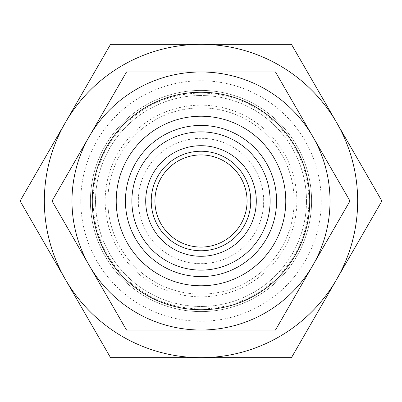 <?xml version="1.0" encoding="UTF-8"?>
<svg xmlns="http://www.w3.org/2000/svg" width="402" height="402" viewBox="0 0 402 402"><rect width="100%" height="100%" fill="white"/><g stroke="black" fill="none" stroke-linecap="round" stroke-linejoin="round"><path stroke-width="0.3" stroke-dasharray="2.01 1.51" d="M201 90.415A110.585 110.585 0 0 0 105.229 256.295A110.585 110.585 0 0 0 296.771 256.295A110.585 110.585 0 0 0 201 90.415A110.585 110.585 0 0 0 105.229 256.295A110.585 110.585 0 0 0 296.771 256.295A110.585 110.585 0 0 0 201 90.415M201 105.158A95.842 95.842 0 0 1 284.003 248.918A95.842 95.842 0 0 1 117.997 248.918A95.842 95.842 0 0 1 201 105.158M201 138.333A62.667 62.667 0 0 0 146.73 232.331A62.667 62.667 0 0 0 255.27 232.331A62.667 62.667 0 0 0 201 138.333A62.667 62.667 0 0 0 146.73 232.331A62.667 62.667 0 0 0 255.27 232.331A62.667 62.667 0 0 0 201 138.333M95.53 201A105.47 105.47 0 0 0 253.737 292.339A105.47 105.47 0 0 0 253.737 109.661A105.47 105.47 0 0 0 95.53 201A105.47 105.47 0 0 1 253.737 109.661A105.47 105.47 0 0 1 253.737 292.339A105.47 105.47 0 0 1 95.53 201M80.782 201A120.218 120.218 0 0 1 261.109 96.887A120.218 120.218 0 0 1 261.109 305.113A120.218 120.218 0 0 1 80.782 201M65.325 279.33A156.664 156.664 0 0 1 201 44.336A156.664 156.664 0 0 1 336.675 279.33A156.664 156.664 0 0 1 65.325 279.33L110.55 357.664L291.45 357.664L381.9 201L291.45 44.336L110.55 44.336L20.1 201L65.325 279.33M201 154.921A46.079 46.079 0 0 0 161.096 224.04A46.079 46.079 0 0 0 240.904 224.04A46.079 46.079 0 0 0 201 154.921M201 145.705A55.295 55.295 0 0 0 153.117 228.648A55.295 55.295 0 0 0 248.883 228.648A55.295 55.295 0 0 0 201 145.705M201 131.881A69.119 69.119 0 0 0 141.142 235.557A69.119 69.119 0 0 0 260.858 235.557A69.119 69.119 0 0 0 201 131.881M201 125.434A75.566 75.566 0 0 1 276.566 201A75.566 75.566 0 0 1 201 276.566A75.566 75.566 0 0 1 125.434 201A75.566 75.566 0 0 1 201 125.434M107.867 201A93.133 93.133 0 0 0 247.567 281.656A93.133 93.133 0 0 0 247.567 120.344A93.133 93.133 0 0 0 107.867 201A93.133 93.133 0 0 1 201 107.867A93.133 93.133 0 0 1 294.133 201A93.133 93.133 0 0 1 201 294.133A93.133 93.133 0 0 1 107.867 201M93.123 201A107.877 107.877 0 0 1 254.938 107.575A107.877 107.877 0 0 1 254.938 294.425A107.877 107.877 0 0 1 93.123 201M89.269 265.511A129.017 129.017 0 0 1 201 71.983A129.017 129.017 0 0 1 312.731 265.511A129.017 129.017 0 0 1 89.269 265.511A129.017 129.017 0 0 0 312.731 265.511A129.017 129.017 0 0 0 201 71.983A129.017 129.017 0 0 0 89.269 265.511L126.509 330.017L275.491 330.017L349.976 201L275.491 71.983L126.509 71.983L52.024 201L89.269 265.511"/><path stroke-width="0.6" d="M201 145.705A55.295 55.295 0 0 0 153.117 228.648A55.295 55.295 0 0 0 248.883 228.648A55.295 55.295 0 0 0 201 145.705M201 154.921A46.079 46.079 0 0 1 240.904 224.04A46.079 46.079 0 0 1 161.096 224.04A46.079 46.079 0 0 1 201 154.921M291.45 44.336L336.675 122.67A156.664 156.664 0 0 0 201 44.336L291.45 44.336M381.9 201L336.675 279.33A156.664 156.664 0 0 0 336.675 122.67L381.9 201M291.45 357.664L201 357.664A156.664 156.664 0 0 0 336.675 279.33L291.45 357.664M201 357.664L110.55 357.664L65.325 279.33A156.664 156.664 0 0 0 201 357.664M65.325 279.33L20.1 201L65.325 122.67A156.664 156.664 0 0 0 65.325 279.33M65.325 122.67L110.55 44.336L201 44.336A156.664 156.664 0 0 0 65.325 122.67M201 131.881A69.119 69.119 0 0 0 141.142 235.557A69.119 69.119 0 0 0 260.858 235.557A69.119 69.119 0 0 0 201 131.881M201 125.434A75.566 75.566 0 0 1 266.446 238.783A75.566 75.566 0 0 1 135.554 238.783A75.566 75.566 0 0 1 201 125.434M201 116.218A84.782 84.782 0 0 0 127.575 243.391A84.782 84.782 0 0 0 274.425 243.391A84.782 84.782 0 0 0 201 116.218M201 92.259A108.741 108.741 0 0 0 106.826 255.37A108.741 108.741 0 0 0 295.174 255.37A108.741 108.741 0 0 0 201 92.259M126.509 71.983L275.491 71.983L349.976 201L275.491 330.017L126.509 330.017L52.024 201L126.509 71.983M312.731 265.511A129.017 129.017 0 0 0 201 71.983A129.017 129.017 0 0 0 89.269 265.511A129.017 129.017 0 0 0 312.731 265.511M201 151.237A49.763 49.763 0 0 1 244.094 225.884A49.763 49.763 0 0 1 157.906 225.884A49.763 49.763 0 0 1 201 151.237"/></g></svg>
